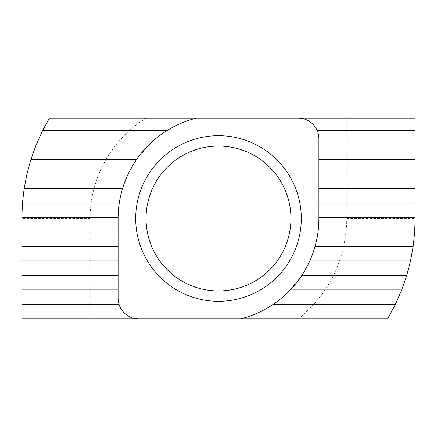 <?xml version="1.0" encoding="UTF-8"?>
<svg xmlns="http://www.w3.org/2000/svg" width="437" height="437" viewBox="0 0 437 437"><rect width="100%" height="100%" fill="white"/><g stroke="black" fill="none" stroke-linecap="round" stroke-linejoin="round"><path stroke-width="0.33" stroke-dasharray="2.19 1.64" d="M135.699 218.5A82.801 82.801 0 0 1 259.9 146.794A82.801 82.801 0 0 1 259.9 290.206A82.801 82.801 0 0 1 135.699 218.5M298.449 318.895L387.592 318.895A196.65 196.65 0 0 0 415.15 218.5L415.15 118.105L346.841 118.105L346.841 218.5C345.951 259.31 329.82 292.774 298.449 318.895L90.159 318.895L90.159 218.5C89.803 178.28 111.85 138.993 146.16 118.105L49.408 118.105A196.65 196.65 0 0 0 21.85 218.5L21.85 318.895L90.159 318.895M298.192 118.105C306.965 118.503 313.291 122.644 317.169 130.526L318.895 138.808L318.895 218.5L318.016 231.954L315.05 246.446L309.795 260.933L301.836 275.425L289.19 291.069L282.111 297.63L273.125 304.403C263.101 311.111 252.247 315.94 240.558 318.895M138.808 318.895C129.09 318.338 122.507 313.509 119.061 304.403L118.105 298.192L118.11 217.468L119.274 202.976L122.551 188.484L128.161 173.997L136.562 159.505L149.918 143.844L158.811 136.224L167.081 130.526C176.231 124.878 186.02 120.738 196.442 118.105M146.16 118.105L346.841 118.105M90.159 218.5L21.85 218.5M346.841 218.5L415.15 218.5"/><path stroke-width="0.66" d="M146.051 218.5A72.449 72.449 0 0 1 254.727 155.758A72.449 72.449 0 0 1 254.727 281.242A72.449 72.449 0 0 1 146.051 218.5M135.699 218.5A82.801 82.801 0 0 0 259.9 290.206A82.801 82.801 0 0 0 259.9 146.794A82.801 82.801 0 0 0 135.699 218.5M167.081 130.526L42.624 130.526L49.408 118.105L298.192 118.105A20.697 20.697 0 0 1 318.895 138.808L318.895 218.5A103.498 103.498 0 0 1 240.558 318.895L387.592 318.895L395.392 304.403L401.723 289.917L406.732 275.425L410.518 260.933L413.156 246.446L414.691 231.954L415.15 217.468L318.895 217.468M42.624 130.526L36.096 145.013L30.907 159.505L26.952 173.997L24.155 188.484L22.462 202.976L21.85 217.468L21.85 231.954L118.105 231.954M309.795 260.933L410.518 260.933M301.836 275.425L406.732 275.425M413.156 246.446L315.05 246.446M318.016 231.954L414.691 231.954M298.192 118.105L415.15 118.105L415.15 217.468M136.562 159.505L30.907 159.505M36.096 145.013L148.722 145.013M26.952 173.997L128.161 173.997M122.551 188.484L24.155 188.484M22.462 202.976L119.274 202.976M118.11 217.468L21.85 217.468M240.558 318.895L138.808 318.895A20.697 20.697 0 0 1 118.105 298.192L118.105 218.5A103.498 103.498 0 0 1 196.442 118.105M138.808 318.895L21.85 318.895L21.85 289.917L118.105 289.917M273.125 304.403L395.392 304.403M290.31 289.917L401.723 289.917M119.061 304.403L21.85 304.403M21.85 289.917L21.85 275.425L118.105 275.425M21.85 275.425L21.85 260.933L118.105 260.933M118.105 246.446L21.85 246.446L21.85 231.954M21.85 260.933L21.85 246.446M318.895 202.976L415.15 202.976M415.15 188.484L318.895 188.484M318.895 173.997L415.15 173.997M415.15 159.505L318.895 159.505M318.895 145.013L415.15 145.013M415.15 130.526L317.169 130.526"/></g></svg>
